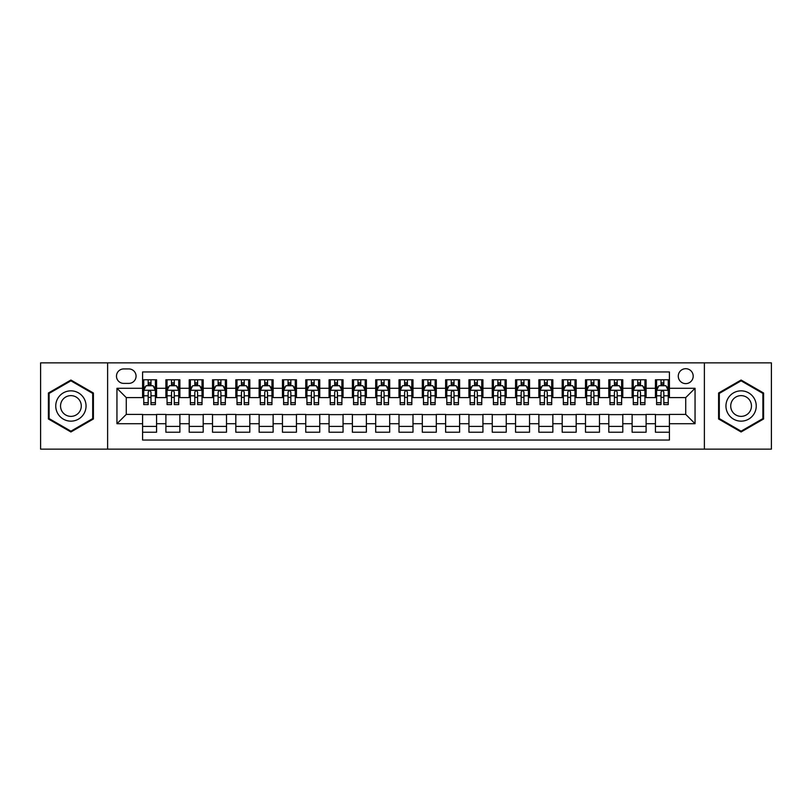 <?xml version="1.0" encoding="UTF-8"?>
<svg xmlns="http://www.w3.org/2000/svg" width="812" height="812" viewBox="0 0 812 812"><rect width="100%" height="100%" fill="white"/><g stroke="black" fill="none" stroke-linecap="round" stroke-linejoin="round"><path stroke-width="1.22" d="M685.734 368.699A7.46 7.46 0 0 0 678.274 376.159A7.46 7.46 0 0 0 685.734 383.619A7.46 7.46 0 0 0 693.194 376.159A7.46 7.46 0 0 0 685.734 368.699M704.38 449.127L771.4 449.127L771.4 362.873L704.38 362.873L704.38 449.127L107.62 449.127L107.62 362.873L40.6 362.873L40.6 449.127L107.62 449.127M669.413 379.772L655.426 379.772L655.426 388.288L646.108 388.288L646.108 397.606L655.426 397.606L655.426 388.288M646.108 388.288L646.108 379.772L632.122 379.772L632.122 388.288L622.794 388.288L622.794 397.606L632.122 397.606L632.122 388.288M622.794 388.288L622.794 379.772L608.807 379.772L608.807 388.288L599.479 388.288L599.479 397.606L608.807 397.606L608.807 388.288M599.479 388.288L599.479 379.772L585.493 379.772L585.493 388.288L576.175 388.288L576.175 397.606L585.493 397.606L585.493 388.288M576.175 388.288L576.175 379.772L562.188 379.772L562.188 388.288L552.86 388.288L552.86 397.606L562.188 397.606L562.188 388.288M552.86 388.288L552.86 379.772L538.874 379.772L538.874 388.288L529.546 388.288L529.546 397.606L538.874 397.606L538.874 388.288M529.546 388.288L529.546 379.772L515.559 379.772L515.559 388.288L506.241 388.288L506.241 397.606L515.559 397.606L515.559 388.288M506.241 388.288L506.241 379.772L492.255 379.772L492.255 388.288L482.927 388.288L482.927 397.606L492.255 397.606L492.255 388.288M482.927 388.288L482.927 379.772L468.94 379.772L468.94 388.288L459.612 388.288L459.612 397.606L468.94 397.606L468.94 388.288M459.612 388.288L459.612 379.772L445.626 379.772L445.626 388.288L436.308 388.288L436.308 397.606L445.626 397.606L445.626 388.288M436.308 388.288L436.308 379.772L422.321 379.772L422.321 388.288L412.993 388.288L412.993 397.606L422.321 397.606L422.321 388.288M412.993 388.288L412.993 379.772L399.007 379.772L399.007 388.288L389.679 388.288L389.679 397.606L399.007 397.606L399.007 388.288M389.679 388.288L389.679 379.772L375.692 379.772L375.692 388.288L366.374 388.288L366.374 397.606L375.692 397.606L375.692 388.288M366.374 388.288L366.374 379.772L352.388 379.772L352.388 388.288L343.06 388.288L343.06 397.606L352.388 397.606L352.388 388.288M343.06 388.288L343.06 379.772L329.073 379.772L329.073 388.288L319.745 388.288L319.745 397.606L329.073 397.606L329.073 388.288M319.745 388.288L319.745 379.772L305.759 379.772L305.759 388.288L296.441 388.288L296.441 397.606L305.759 397.606L305.759 388.288M296.441 388.288L296.441 379.772L282.454 379.772L282.454 388.288L273.126 388.288L273.126 397.606L282.454 397.606L282.454 388.288M273.126 388.288L273.126 379.772L259.14 379.772L259.14 388.288L249.812 388.288L249.812 397.606L259.14 397.606L259.14 388.288M249.812 388.288L249.812 379.772L235.825 379.772L235.825 388.288L226.507 388.288L226.507 397.606L235.825 397.606L235.825 388.288M226.507 388.288L226.507 379.772L212.521 379.772L212.521 388.288L203.193 388.288L203.193 397.606L212.521 397.606L212.521 388.288M203.193 388.288L203.193 379.772L189.206 379.772L189.206 388.288L179.878 388.288L179.878 397.606L189.206 397.606L189.206 388.288M179.878 388.288L179.878 379.772L165.892 379.772L165.892 397.606L156.574 397.606L156.574 379.772L142.587 379.772M142.587 432.228L156.574 432.228L156.574 414.394L165.892 414.394L165.892 432.228L179.878 432.228L179.878 414.394L189.206 414.394L189.206 423.712L179.878 423.712M189.206 423.712L189.206 432.228L203.193 432.228L203.193 414.394L212.521 414.394L212.521 423.712L203.193 423.712M212.521 423.712L212.521 432.228L226.507 432.228L226.507 414.394L235.825 414.394L235.825 423.712L226.507 423.712M235.825 423.712L235.825 432.228L249.812 432.228L249.812 414.394L259.14 414.394L259.14 423.712L249.812 423.712M259.14 423.712L259.14 432.228L273.126 432.228L273.126 414.394L282.454 414.394L282.454 423.712L273.126 423.712M282.454 423.712L282.454 432.228L296.441 432.228L296.441 414.394L305.759 414.394L305.759 423.712L296.441 423.712M305.759 423.712L305.759 432.228L319.745 432.228L319.745 414.394L329.073 414.394L329.073 423.712L319.745 423.712M329.073 423.712L329.073 432.228L343.06 432.228L343.06 414.394L352.388 414.394L352.388 423.712L343.06 423.712M352.388 423.712L352.388 432.228L366.374 432.228L366.374 414.394L375.692 414.394L375.692 423.712L366.374 423.712M375.692 423.712L375.692 432.228L389.679 432.228L389.679 414.394L399.007 414.394L399.007 423.712L389.679 423.712M399.007 423.712L399.007 432.228L412.993 432.228L412.993 414.394L422.321 414.394L422.321 423.712L412.993 423.712M422.321 423.712L422.321 432.228L436.308 432.228L436.308 414.394L445.626 414.394L445.626 423.712L436.308 423.712M445.626 423.712L445.626 432.228L459.612 432.228L459.612 414.394L468.94 414.394L468.94 423.712L459.612 423.712M468.94 423.712L468.94 432.228L482.927 432.228L482.927 414.394L492.255 414.394L492.255 423.712L482.927 423.712M492.255 423.712L492.255 432.228L506.241 432.228L506.241 414.394L515.559 414.394L515.559 423.712L506.241 423.712M515.559 423.712L515.559 432.228L529.546 432.228L529.546 414.394L538.874 414.394L538.874 423.712L529.546 423.712M538.874 423.712L538.874 432.228L552.86 432.228L552.86 414.394L562.188 414.394L562.188 423.712L552.86 423.712M562.188 423.712L562.188 432.228L576.175 432.228L576.175 414.394L585.493 414.394L585.493 423.712L576.175 423.712M585.493 423.712L585.493 432.228L599.479 432.228L599.479 414.394L608.807 414.394L608.807 423.712L599.479 423.712M608.807 423.712L608.807 432.228L622.794 432.228L622.794 414.394L632.122 414.394L632.122 423.712L622.794 423.712M632.122 423.712L632.122 432.228L646.108 432.228L646.108 414.394L655.426 414.394L655.426 423.712L646.108 423.712M123.708 383.386L128.834 383.386A7.227 7.227 0 0 0 136.061 376.159A7.227 7.227 0 0 0 128.834 368.932L123.708 368.932A7.227 7.227 0 0 0 116.481 376.159A7.227 7.227 0 0 0 123.708 383.386M704.38 362.873L107.62 362.873M669.413 388.288L669.413 371.967L142.587 371.967L142.587 397.606L126.266 397.606L126.266 414.394L142.587 414.394L142.587 440.033L669.413 440.033L669.413 414.394L685.734 414.394L685.734 397.606L669.413 397.606L669.413 388.288L695.052 388.288L695.052 423.712L669.413 423.712M142.587 423.712L116.948 423.712L116.948 388.288L142.587 388.288M655.426 423.712L655.426 432.228L669.413 432.228M142.587 385.598L143.754 385.598M148.18 385.598L150.981 385.598M155.407 385.598L156.574 385.598M142.587 397.372L143.754 397.372M148.18 397.372L150.981 397.372M155.407 397.372L156.574 397.372M142.587 414.627L156.574 414.627M142.587 426.401L156.574 426.401M165.892 397.372L167.059 397.372M171.494 397.372L174.286 397.372M178.721 397.372L179.878 397.372M165.892 385.598L167.059 385.598M171.494 385.598L174.286 385.598M178.721 385.598L179.878 385.598M165.892 414.627L179.878 414.627M165.892 426.401L179.878 426.401M189.206 414.627L203.193 414.627M189.206 426.401L203.193 426.401M189.206 385.598L190.373 385.598M194.799 385.598L197.6 385.598M202.026 385.598L203.193 385.598M189.206 397.372L190.373 397.372M194.799 397.372L197.6 397.372M202.026 397.372L203.193 397.372M212.521 414.627L226.507 414.627M212.521 426.401L226.507 426.401M212.521 385.598L213.688 385.598M218.113 385.598L220.915 385.598M225.34 385.598L226.507 385.598M212.521 397.372L213.688 397.372M218.113 397.372L220.915 397.372M225.34 397.372L226.507 397.372M235.825 414.627L249.812 414.627M235.825 426.401L249.812 426.401M235.825 385.598L236.992 385.598M241.428 385.598L244.219 385.598M248.655 385.598L249.812 385.598M235.825 397.372L236.992 397.372M241.428 397.372L244.219 397.372M248.655 397.372L249.812 397.372M259.14 414.627L273.126 414.627M259.14 426.401L273.126 426.401M259.14 385.598L260.307 385.598M264.732 385.598L267.534 385.598M271.959 385.598L273.126 385.598M259.14 397.372L260.307 397.372M264.732 397.372L267.534 397.372M271.959 397.372L273.126 397.372M282.454 414.627L296.441 414.627M282.454 426.401L296.441 426.401M282.454 385.598L283.621 385.598M288.047 385.598L290.848 385.598M295.274 385.598L296.441 385.598M282.454 397.372L283.621 397.372M288.047 397.372L290.848 397.372M295.274 397.372L296.441 397.372M305.759 414.627L319.745 414.627M305.759 426.401L319.745 426.401M305.759 385.598L306.926 385.598M311.361 385.598L314.153 385.598M318.588 385.598L319.745 385.598M305.759 397.372L306.926 397.372M311.361 397.372L314.153 397.372M318.588 397.372L319.745 397.372M329.073 414.627L343.06 414.627M329.073 426.401L343.06 426.401M329.073 385.598L330.24 385.598M334.666 385.598L337.467 385.598M341.893 385.598L343.06 385.598M329.073 397.372L330.24 397.372M334.666 397.372L337.467 397.372M341.893 397.372L343.06 397.372M352.388 414.627L366.374 414.627M352.388 426.401L366.374 426.401M352.388 385.598L353.555 385.598M357.98 385.598L360.772 385.598M365.207 385.598L366.374 385.598M352.388 397.372L353.555 397.372M357.98 397.372L360.772 397.372M365.207 397.372L366.374 397.372M375.692 414.627L389.679 414.627M375.692 426.401L389.679 426.401M375.692 385.598L376.859 385.598M381.295 385.598L384.086 385.598M388.522 385.598L389.679 385.598M375.692 397.372L376.859 397.372M381.295 397.372L384.086 397.372M388.522 397.372L389.679 397.372M399.007 414.627L412.993 414.627M399.007 426.401L412.993 426.401M399.007 385.598L400.174 385.598M404.599 385.598L407.401 385.598M411.826 385.598L412.993 385.598M399.007 397.372L400.174 397.372M404.599 397.372L407.401 397.372M411.826 397.372L412.993 397.372M422.321 414.627L436.308 414.627M422.321 426.401L436.308 426.401M422.321 385.598L423.478 385.598M427.914 385.598L430.705 385.598M435.141 385.598L436.308 385.598M422.321 397.372L423.478 397.372M427.914 397.372L430.705 397.372M435.141 397.372L436.308 397.372M445.626 414.627L459.612 414.627M445.626 426.401L459.612 426.401M445.626 385.598L446.793 385.598M451.228 385.598L454.02 385.598M458.445 385.598L459.612 385.598M445.626 397.372L446.793 397.372M451.228 397.372L454.02 397.372M458.445 397.372L459.612 397.372M468.94 414.627L482.927 414.627M468.94 426.401L482.927 426.401M468.94 385.598L470.107 385.598M474.533 385.598L477.334 385.598M481.76 385.598L482.927 385.598M468.94 397.372L470.107 397.372M474.533 397.372L477.334 397.372M481.76 397.372L482.927 397.372M492.255 414.627L506.241 414.627M492.255 426.401L506.241 426.401M492.255 385.598L493.412 385.598M497.847 385.598L500.639 385.598M505.074 385.598L506.241 385.598M492.255 397.372L493.412 397.372M497.847 397.372L500.639 397.372M505.074 397.372L506.241 397.372M515.559 414.627L529.546 414.627M515.559 426.401L529.546 426.401M515.559 385.598L516.726 385.598M521.152 385.598L523.953 385.598M528.379 385.598L529.546 385.598M515.559 397.372L516.726 397.372M521.152 397.372L523.953 397.372M528.379 397.372L529.546 397.372M538.874 414.627L552.86 414.627M538.874 426.401L552.86 426.401M538.874 385.598L540.041 385.598M544.466 385.598L547.268 385.598M551.693 385.598L552.86 385.598M538.874 397.372L540.041 397.372M544.466 397.372L547.268 397.372M551.693 397.372L552.86 397.372M562.188 414.627L576.175 414.627M562.188 426.401L576.175 426.401M562.188 385.598L563.345 385.598M567.781 385.598L570.572 385.598M575.008 385.598L576.175 385.598M562.188 397.372L563.345 397.372M567.781 397.372L570.572 397.372M575.008 397.372L576.175 397.372M585.493 414.627L599.479 414.627M585.493 426.401L599.479 426.401M585.493 385.598L586.66 385.598M591.085 385.598L593.887 385.598M598.312 385.598L599.479 385.598M585.493 397.372L586.66 397.372M591.085 397.372L593.887 397.372M598.312 397.372L599.479 397.372M608.807 414.627L622.794 414.627M608.807 426.401L622.794 426.401M608.807 385.598L609.974 385.598M614.4 385.598L617.201 385.598M621.627 385.598L622.794 385.598M608.807 397.372L609.974 397.372M614.4 397.372L617.201 397.372M621.627 397.372L622.794 397.372M632.122 414.627L646.108 414.627M632.122 426.401L646.108 426.401M632.122 385.598L633.279 385.598M637.714 385.598L640.506 385.598M644.941 385.598L646.108 385.598M632.122 397.372L633.279 397.372M637.714 397.372L640.506 397.372M644.941 397.372L646.108 397.372M655.426 414.627L669.413 414.627M655.426 426.401L669.413 426.401M655.426 385.598L656.593 385.598M661.019 385.598L663.82 385.598M668.246 385.598L669.413 385.598M655.426 397.372L656.593 397.372M661.019 397.372L663.82 397.372M668.246 397.372L669.413 397.372M126.266 397.606L116.948 388.288M126.266 414.394L116.948 423.712M695.052 388.288L685.734 397.606M695.052 423.712L685.734 414.394M70.908 431.974L93.4 418.992L93.4 393.008L70.908 380.026L48.405 393.008L48.405 418.992L70.908 431.974M763.595 393.008L741.092 380.026L718.6 393.008L718.6 418.992L741.092 431.974L763.595 418.992L763.595 393.008M150.981 382.807L148.18 382.807M155.407 402.701L150.981 402.701L150.981 404.599L155.407 404.599L155.407 390.379L153.072 385.72L146.079 385.72L143.754 390.379L143.754 404.599L148.18 404.599L148.18 402.701L143.754 402.701M143.754 390.379L143.754 379.772M155.407 390.379L155.407 379.772M148.18 385.72L148.18 379.772M150.981 379.772L150.981 385.72M150.981 402.701L150.981 392.125C150.047 390.339 149.114 390.339 148.18 392.125L148.18 402.701M70.908 390.846A15.154 15.154 0 0 0 55.754 406A15.154 15.154 0 0 0 70.908 421.154A15.154 15.154 0 0 0 86.052 406A15.154 15.154 0 0 0 70.908 390.846M70.908 395.627A10.373 10.373 0 0 0 60.535 406A10.373 10.373 0 0 0 70.908 416.373A10.373 10.373 0 0 0 81.281 406A10.373 10.373 0 0 0 70.908 395.627M92.7 418.586L70.908 431.172L49.106 418.586L49.106 393.414L70.908 380.828L92.7 393.414L92.7 418.586M727.978 398.428A15.154 15.154 0 0 0 733.52 419.124A15.154 15.154 0 0 0 754.216 413.572A15.154 15.154 0 0 0 748.674 392.876A15.154 15.154 0 0 0 727.978 398.428M732.109 400.813A10.373 10.373 0 0 0 735.905 414.983A10.373 10.373 0 0 0 750.075 411.187A10.373 10.373 0 0 0 746.279 397.017A10.373 10.373 0 0 0 732.109 400.813M762.894 393.414L762.894 418.586L741.092 431.172L719.3 418.586L719.3 393.414L741.092 380.828L762.894 393.414M174.286 382.807L171.494 382.807M178.721 402.701L174.286 402.701L174.286 404.599L178.721 404.599L178.721 390.379L176.387 385.72L169.393 385.72L167.059 390.379L167.059 404.599L171.494 404.599L171.494 402.701L167.059 402.701M167.059 390.379L167.059 379.772M178.721 390.379L178.721 379.772M171.494 385.72L171.494 379.772M174.286 379.772L174.286 385.72M174.286 402.701L174.286 392.125C173.362 390.339 172.428 390.339 171.494 392.125L171.494 402.701M197.6 382.807L194.799 382.807M202.026 402.701L197.6 402.701L197.6 404.599L202.026 404.599L202.026 390.379L199.701 385.72L192.708 385.72L190.373 390.379L190.373 404.599L194.799 404.599L194.799 402.701L190.373 402.701M190.373 390.379L190.373 379.772M202.026 390.379L202.026 379.772M194.799 385.72L194.799 379.772M197.6 379.772L197.6 385.72M197.6 402.701L197.6 392.125C196.666 390.339 195.733 390.339 194.799 392.125L194.799 402.701M220.915 382.807L218.113 382.807M225.34 402.701L220.915 402.701L220.915 404.599L225.34 404.599L225.34 390.379L223.006 385.72L216.012 385.72L213.688 390.379L213.688 404.599L218.113 404.599L218.113 402.701L213.688 402.701M213.688 390.379L213.688 379.772M225.34 390.379L225.34 379.772M218.113 385.72L218.113 379.772M220.915 379.772L220.915 385.72M220.915 402.701L220.915 392.125C219.981 390.339 219.047 390.339 218.113 392.125L218.113 402.701M244.219 382.807L241.428 382.807M248.655 402.701L244.219 402.701L244.219 404.599L248.655 404.599L248.655 390.379L246.32 385.72L239.327 385.72L236.992 390.379L236.992 404.599L241.428 404.599L241.428 402.701L236.992 402.701M236.992 390.379L236.992 379.772M248.655 390.379L248.655 379.772M241.428 385.72L241.428 379.772M244.219 379.772L244.219 385.72M244.219 402.701L244.219 392.125C243.295 390.339 242.362 390.339 241.428 392.125L241.428 402.701M267.534 382.807L264.732 382.807M271.959 402.701L267.534 402.701L267.534 404.599L271.959 404.599L271.959 390.379L269.635 385.72L262.641 385.72L260.307 390.379L260.307 404.599L264.732 404.599L264.732 402.701L260.307 402.701M260.307 390.379L260.307 379.772M271.959 390.379L271.959 379.772M264.732 385.72L264.732 379.772M267.534 379.772L267.534 385.72M267.534 402.701L267.534 392.125C266.6 390.339 265.666 390.339 264.732 392.125L264.732 402.701M290.848 382.807L288.047 382.807M295.274 402.701L290.848 402.701L290.848 404.599L295.274 404.599L295.274 390.379L292.939 385.72L285.946 385.72L283.621 390.379L283.621 404.599L288.047 404.599L288.047 402.701L283.621 402.701M283.621 390.379L283.621 379.772M295.274 390.379L295.274 379.772M288.047 385.72L288.047 379.772M290.848 379.772L290.848 385.72M290.848 402.701L290.848 392.125C289.914 390.339 288.981 390.339 288.047 392.125L288.047 402.701M314.153 382.807L311.361 382.807M318.588 402.701L314.153 402.701L314.153 404.599L318.588 404.599L318.588 390.379L316.254 385.72L309.26 385.72L306.926 390.379L306.926 404.599L311.361 404.599L311.361 402.701L306.926 402.701M306.926 390.379L306.926 379.772M318.588 390.379L318.588 379.772M311.361 385.72L311.361 379.772M314.153 379.772L314.153 385.72M314.153 402.701L314.153 392.125C313.219 390.339 312.295 390.339 311.361 392.125L311.361 402.701M337.467 382.807L334.666 382.807M341.893 402.701L337.467 402.701L337.467 404.599L341.893 404.599L341.893 390.379L339.568 385.72L332.575 385.72L330.24 390.379L330.24 404.599L334.666 404.599L334.666 402.701L330.24 402.701M330.24 390.379L330.24 379.772M341.893 390.379L341.893 379.772M334.666 385.72L334.666 379.772M337.467 379.772L337.467 385.72M337.467 402.701L337.467 392.125C336.533 390.339 335.6 390.339 334.666 392.125L334.666 402.701M360.772 382.807L357.98 382.807M365.207 402.701L360.772 402.701L360.772 404.599L365.207 404.599L365.207 390.379L362.873 385.72L355.879 385.72L353.555 390.379L353.555 404.599L357.98 404.599L357.98 402.701L353.555 402.701M353.555 390.379L353.555 379.772M365.207 390.379L365.207 379.772M357.98 385.72L357.98 379.772M360.772 379.772L360.772 385.72M360.772 402.701L360.772 392.125C359.848 390.339 358.914 390.339 357.98 392.125L357.98 402.701M384.086 382.807L381.295 382.807M388.522 402.701L384.086 402.701L384.086 404.599L388.522 404.599L388.522 390.379L386.187 385.72L379.194 385.72L376.859 390.379L376.859 404.599L381.295 404.599L381.295 402.701L376.859 402.701M376.859 390.379L376.859 379.772M388.522 390.379L388.522 379.772M381.295 385.72L381.295 379.772M384.086 379.772L384.086 385.72M384.086 402.701L384.086 392.125C383.152 390.339 382.229 390.339 381.295 392.125L381.295 402.701M407.401 382.807L404.599 382.807M411.826 402.701L407.401 402.701L407.401 404.599L411.826 404.599L411.826 390.379L409.492 385.72L402.508 385.72L400.174 390.379L400.174 404.599L404.599 404.599L404.599 402.701L400.174 402.701M400.174 390.379L400.174 379.772M411.826 390.379L411.826 379.772M404.599 385.72L404.599 379.772M407.401 379.772L407.401 385.72M407.401 402.701L407.401 392.125C406.467 390.339 405.533 390.339 404.599 392.125L404.599 402.701M430.705 382.807L427.914 382.807M435.141 402.701L430.705 402.701L430.705 404.599L435.141 404.599L435.141 390.379L432.806 385.72L425.813 385.72L423.478 390.379L423.478 404.599L427.914 404.599L427.914 402.701L423.478 402.701M423.478 390.379L423.478 379.772M435.141 390.379L435.141 379.772M427.914 385.72L427.914 379.772M430.705 379.772L430.705 385.72M430.705 402.701L430.705 392.125C429.781 390.339 428.848 390.339 427.914 392.125L427.914 402.701M454.02 382.807L451.228 382.807M458.445 402.701L454.02 402.701L454.02 404.599L458.445 404.599L458.445 390.379L456.121 385.72L449.127 385.72L446.793 390.379L446.793 404.599L451.228 404.599L451.228 402.701L446.793 402.701M446.793 390.379L446.793 379.772M458.445 390.379L458.445 379.772M451.228 385.72L451.228 379.772M454.02 379.772L454.02 385.72M454.02 402.701L454.02 392.125C453.086 390.339 452.152 390.339 451.228 392.125L451.228 402.701M477.334 382.807L474.533 382.807M481.76 402.701L477.334 402.701L477.334 404.599L481.76 404.599L481.76 390.379L479.425 385.72L472.432 385.72L470.107 390.379L470.107 404.599L474.533 404.599L474.533 402.701L470.107 402.701M470.107 390.379L470.107 379.772M481.76 390.379L481.76 379.772M474.533 385.72L474.533 379.772M477.334 379.772L477.334 385.72M477.334 402.701L477.334 392.125C476.4 390.339 475.467 390.339 474.533 392.125L474.533 402.701M500.639 382.807L497.847 382.807M505.074 402.701L500.639 402.701L500.639 404.599L505.074 404.599L505.074 390.379L502.74 385.72L495.746 385.72L493.412 390.379L493.412 404.599L497.847 404.599L497.847 402.701L493.412 402.701M493.412 390.379L493.412 379.772M505.074 390.379L505.074 379.772M497.847 385.72L497.847 379.772M500.639 379.772L500.639 385.72M500.639 402.701L500.639 392.125C499.715 390.339 498.781 390.339 497.847 392.125L497.847 402.701M523.953 382.807L521.152 382.807M528.379 402.701L523.953 402.701L523.953 404.599L528.379 404.599L528.379 390.379L526.054 385.72L519.061 385.72L516.726 390.379L516.726 404.599L521.152 404.599L521.152 402.701L516.726 402.701M516.726 390.379L516.726 379.772M528.379 390.379L528.379 379.772M521.152 385.72L521.152 379.772M523.953 379.772L523.953 385.72M523.953 402.701L523.953 392.125C523.019 390.339 522.086 390.339 521.152 392.125L521.152 402.701M547.268 382.807L544.466 382.807M551.693 402.701L547.268 402.701L547.268 404.599L551.693 404.599L551.693 390.379L549.359 385.72L542.365 385.72L540.041 390.379L540.041 404.599L544.466 404.599L544.466 402.701L540.041 402.701M540.041 390.379L540.041 379.772M551.693 390.379L551.693 379.772M544.466 385.72L544.466 379.772M547.268 379.772L547.268 385.72M547.268 402.701L547.268 392.125C546.334 390.339 545.4 390.339 544.466 392.125L544.466 402.701M570.572 382.807L567.781 382.807M575.008 402.701L570.572 402.701L570.572 404.599L575.008 404.599L575.008 390.379L572.673 385.72L565.68 385.72L563.345 390.379L563.345 404.599L567.781 404.599L567.781 402.701L563.345 402.701M563.345 390.379L563.345 379.772M575.008 390.379L575.008 379.772M567.781 385.72L567.781 379.772M570.572 379.772L570.572 385.72M570.572 402.701L570.572 392.125C569.648 390.339 568.715 390.339 567.781 392.125L567.781 402.701M593.887 382.807L591.085 382.807M598.312 402.701L593.887 402.701L593.887 404.599L598.312 404.599L598.312 390.379L595.988 385.72L588.994 385.72L586.66 390.379L586.66 404.599L591.085 404.599L591.085 402.701L586.66 402.701M586.66 390.379L586.66 379.772M598.312 390.379L598.312 379.772M591.085 385.72L591.085 379.772M593.887 379.772L593.887 385.72M593.887 402.701L593.887 392.125C592.953 390.339 592.019 390.339 591.085 392.125L591.085 402.701M617.201 382.807L614.4 382.807M621.627 402.701L617.201 402.701L617.201 404.599L621.627 404.599L621.627 390.379L619.292 385.72L612.299 385.72L609.974 390.379L609.974 404.599L614.4 404.599L614.4 402.701L609.974 402.701M609.974 390.379L609.974 379.772M621.627 390.379L621.627 379.772M614.4 385.72L614.4 379.772M617.201 379.772L617.201 385.72M617.201 402.701L617.201 392.125C616.267 390.339 615.334 390.339 614.4 392.125L614.4 402.701M640.506 382.807L637.714 382.807M644.941 402.701L640.506 402.701L640.506 404.599L644.941 404.599L644.941 390.379L642.607 385.72L635.613 385.72L633.279 390.379L633.279 404.599L637.714 404.599L637.714 402.701L633.279 402.701M633.279 390.379L633.279 379.772M644.941 390.379L644.941 379.772M637.714 385.72L637.714 379.772M640.506 379.772L640.506 385.72M640.506 402.701L640.506 392.125C639.582 390.339 638.648 390.339 637.714 392.125L637.714 402.701M663.82 382.807L661.019 382.807M668.246 402.701L663.82 402.701L663.82 404.599L668.246 404.599L668.246 390.379L665.921 385.72L658.928 385.72L656.593 390.379L656.593 404.599L661.019 404.599L661.019 402.701L656.593 402.701M656.593 390.379L656.593 379.772M668.246 390.379L668.246 379.772M661.019 385.72L661.019 379.772M663.82 379.772L663.82 385.72M663.82 402.701L663.82 392.125C662.886 390.339 661.953 390.339 661.019 392.125L661.019 402.701M165.892 423.712L156.574 423.712M165.892 388.288L156.574 388.288M155.346 390.267L143.805 390.267M143.754 386.999L145.439 386.999M153.722 386.999L155.407 386.999M148.18 395.789L143.754 395.789M155.407 395.789L150.981 395.789M150.981 384.289L148.18 384.289M178.66 390.267L167.12 390.267M167.059 386.999L168.754 386.999M177.026 386.999L178.721 386.999M171.494 395.789L167.059 395.789M178.721 395.789L174.286 395.789M174.286 384.289L171.494 384.289M201.975 390.267L190.434 390.267M190.373 386.999L192.058 386.999M200.341 386.999L202.026 386.999M194.799 395.789L190.373 395.789M202.026 395.789L197.6 395.789M197.6 384.289L194.799 384.289M225.279 390.267L213.739 390.267M213.688 386.999L215.373 386.999M223.645 386.999L225.34 386.999M218.113 395.789L213.688 395.789M225.34 395.789L220.915 395.789M220.915 384.289L218.113 384.289M248.594 390.267L237.053 390.267M236.992 386.999L238.687 386.999M246.96 386.999L248.655 386.999M241.428 395.789L236.992 395.789M248.655 395.789L244.219 395.789M244.219 384.289L241.428 384.289M271.908 390.267L260.368 390.267M260.307 386.999L261.992 386.999M270.274 386.999L271.959 386.999M264.732 395.789L260.307 395.789M271.959 395.789L267.534 395.789M267.534 384.289L264.732 384.289M295.213 390.267L283.672 390.267M283.621 386.999L285.306 386.999M293.579 386.999L295.274 386.999M288.047 395.789L283.621 395.789M295.274 395.789L290.848 395.789M290.848 384.289L288.047 384.289M318.527 390.267L306.987 390.267M306.926 386.999L308.621 386.999M316.893 386.999L318.588 386.999M311.361 395.789L306.926 395.789M318.588 395.789L314.153 395.789M314.153 384.289L311.361 384.289M341.832 390.267L330.301 390.267M330.24 386.999L331.925 386.999M340.208 386.999L341.893 386.999M334.666 395.789L330.24 395.789M341.893 395.789L337.467 395.789M337.467 384.289L334.666 384.289M365.146 390.267L353.606 390.267M353.555 386.999L355.24 386.999M363.512 386.999L365.207 386.999M357.98 395.789L353.555 395.789M365.207 395.789L360.772 395.789M360.772 384.289L357.98 384.289M388.461 390.267L376.92 390.267M376.859 386.999L378.554 386.999M386.827 386.999L388.522 386.999M381.295 395.789L376.859 395.789M388.522 395.789L384.086 395.789M384.086 384.289L381.295 384.289M411.765 390.267L400.235 390.267M400.174 386.999L401.859 386.999M410.141 386.999L411.826 386.999M404.599 395.789L400.174 395.789M411.826 395.789L407.401 395.789M407.401 384.289L404.599 384.289M435.08 390.267L423.539 390.267M423.478 386.999L425.173 386.999M433.446 386.999L435.141 386.999M427.914 395.789L423.478 395.789M435.141 395.789L430.705 395.789M430.705 384.289L427.914 384.289M458.394 390.267L446.854 390.267M446.793 386.999L448.488 386.999M456.76 386.999L458.445 386.999M451.228 395.789L446.793 395.789M458.445 395.789L454.02 395.789M454.02 384.289L451.228 384.289M481.699 390.267L470.168 390.267M470.107 386.999L471.792 386.999M480.075 386.999L481.76 386.999M474.533 395.789L470.107 395.789M481.76 395.789L477.334 395.789M477.334 384.289L474.533 384.289M505.013 390.267L493.473 390.267M493.412 386.999L495.107 386.999M503.379 386.999L505.074 386.999M497.847 395.789L493.412 395.789M505.074 395.789L500.639 395.789M500.639 384.289L497.847 384.289M528.328 390.267L516.787 390.267M516.726 386.999L518.421 386.999M526.694 386.999L528.379 386.999M521.152 395.789L516.726 395.789M528.379 395.789L523.953 395.789M523.953 384.289L521.152 384.289M551.632 390.267L540.092 390.267M540.041 386.999L541.726 386.999M550.008 386.999L551.693 386.999M544.466 395.789L540.041 395.789M551.693 395.789L547.268 395.789M547.268 384.289L544.466 384.289M574.947 390.267L563.406 390.267M563.345 386.999L565.04 386.999M573.313 386.999L575.008 386.999M567.781 395.789L563.345 395.789M575.008 395.789L570.572 395.789M570.572 384.289L567.781 384.289M598.261 390.267L586.721 390.267M586.66 386.999L588.355 386.999M596.627 386.999L598.312 386.999M591.085 395.789L586.66 395.789M598.312 395.789L593.887 395.789M593.887 384.289L591.085 384.289M621.566 390.267L610.025 390.267M609.974 386.999L611.659 386.999M619.942 386.999L621.627 386.999M614.4 395.789L609.974 395.789M621.627 395.789L617.201 395.789M617.201 384.289L614.4 384.289M644.88 390.267L633.34 390.267M633.279 386.999L634.974 386.999M643.246 386.999L644.941 386.999M637.714 395.789L633.279 395.789M644.941 395.789L640.506 395.789M640.506 384.289L637.714 384.289M668.195 390.267L656.654 390.267M656.593 386.999L658.278 386.999M666.561 386.999L668.246 386.999M661.019 395.789L656.593 395.789M668.246 395.789L663.82 395.789M663.82 384.289L661.019 384.289"/></g></svg>
